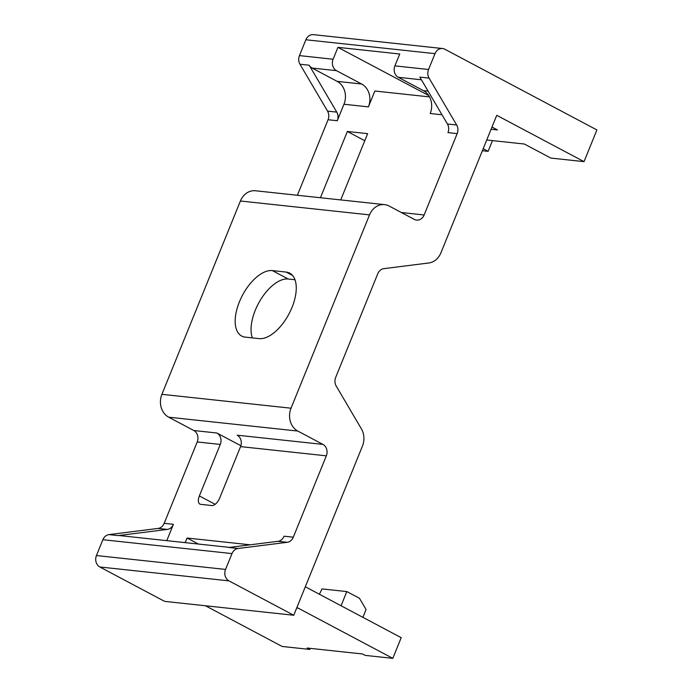 <?xml version="1.0" encoding="UTF-8"?>
<svg xmlns="http://www.w3.org/2000/svg" width="693" height="693" viewBox="0 0 693 693"><rect width="100%" height="100%" fill="white"/><g stroke="black" fill="none" stroke-linecap="round" stroke-linejoin="round"><path stroke-width="1.04" d="M429.08 78.11L419.854 77.114L447.435 124.004A8.68 7.337 96.1 0 1 447.955 132.623L457.181 133.61A8.68 7.337 96.1 0 0 456.661 124.991L429.08 78.11A8.68 7.337 -83.9 0 1 428.56 69.491L434.996 53.647L305.873 39.77A8.68 7.337 -83.9 0 1 313.418 34.65L442.532 48.527A8.68 7.337 -83.9 0 1 444.828 49.229L596.898 129.946L584.034 161.642L496.751 115.315L440.939 252.78A17.36 14.674 -83.9 0 1 428.75 262.993L383.861 268.641A8.68 7.337 -83.9 0 0 377.772 273.744L335.681 377.408A8.68 7.337 96.1 0 0 336.2 386.027L361.399 428.872A17.36 14.674 -83.9 0 1 362.439 446.101L293.745 615.254L228.95 580.864A8.68 7.337 -83.9 0 1 225.554 569.429L96.44 555.552L102.867 539.708A8.68 7.337 -83.9 0 1 108.966 534.606L158.091 528.43A8.68 7.337 96.1 0 0 164.18 523.319L197.219 441.952A8.68 7.337 96.1 0 0 193.823 430.526L216.883 433.004L240.869 445.738M305.873 39.77L299.445 55.613A8.68 7.337 -83.9 0 0 299.965 64.232L327.538 111.123L336.763 112.11A8.68 7.337 -83.9 0 1 337.283 120.729L343.971 104.245A17.36 14.674 96.1 0 0 337.188 81.376L361.625 84A17.36 14.674 -83.9 0 1 368.416 106.869L374.852 91.017L429.513 96.899M297.384 195.261L328.058 119.733A8.68 7.337 96.1 0 0 327.538 111.123M322.938 444.404L237.171 435.187A8.68 7.337 96.1 0 1 240.566 446.613L326.334 455.829A8.68 7.337 96.1 0 0 322.938 444.404L297.817 431.063A17.36 14.674 -83.9 0 1 291.025 408.203L369.525 214.882L240.402 201.005A17.36 14.674 -83.9 0 1 255.483 190.766L384.606 204.634A17.36 14.674 -83.9 0 1 389.18 206.055L414.31 219.386A8.68 7.337 96.1 0 0 416.597 220.097A8.68 7.337 96.1 0 0 424.142 214.977L457.181 133.61M240.402 201.005L161.902 394.326A17.36 14.674 -83.9 0 0 168.694 417.186L193.823 430.526M228.95 580.864L99.835 566.987A8.68 7.337 -83.9 0 1 96.44 555.552M99.835 566.987L164.631 601.377L293.745 615.254M486.737 139.986L524.384 144.031L550.831 158.073L584.034 161.642M482.38 150.719L488.115 151.334L483.194 148.718M491.094 129.262L497.47 129.946L491.995 127.036M326.334 455.829L293.295 537.196A8.68 7.337 -83.9 0 1 287.205 542.307L238.08 548.484A8.68 7.337 -83.9 0 0 231.99 553.586L225.554 569.429M369.525 214.882A17.36 14.674 -83.9 0 1 384.606 204.634M434.996 53.647A8.68 7.337 -83.9 0 1 442.532 48.527M421.431 79.79L398.293 77.304A8.68 7.337 -83.9 0 1 394.897 65.878L399.722 53.993L337.933 47.349L428.698 95.53M361.625 84L336.495 70.669A8.68 7.337 96.1 0 1 333.108 59.234L337.933 47.349M340.731 199.922L367.645 133.654L347.349 131.479L320.443 197.739M245.287 337.136A36.452 18.451 118 0 1 241.71 336.062A36.452 18.451 118 0 1 240.878 298.466A36.452 18.451 118 0 1 272.314 270.582L286.148 272.072A36.452 18.451 118 0 1 289.726 273.146A36.452 18.451 118 0 1 290.558 310.741A36.452 18.451 118 0 1 259.121 338.617L245.287 337.136M250.19 544.811L187.084 538.028L198.432 544.048M185.213 542.628L187.084 538.028M229.582 547.401L119.629 535.585A8.68 7.337 -83.9 0 0 118.182 535.594L167.308 529.417A8.68 7.337 -83.9 0 0 173.397 524.315L166.77 540.644M197.219 441.952L220.27 444.438L199.359 495.937A8.68 4.392 118 0 0 199.905 504.097A8.68 4.392 118 0 0 200.753 504.348L211.824 505.543A8.68 4.392 118 0 0 219.655 498.111L240.566 446.613M287.205 542.307L277.98 541.311A8.68 7.337 96.1 0 0 284.078 536.209L293.295 537.196M277.98 541.311L228.863 547.487L238.08 548.484M336.495 70.669L312.058 68.044A8.68 7.337 -83.9 0 1 309.182 65.22L336.763 112.11M312.058 68.044L337.188 81.376M398.293 77.304L423.414 90.644L428.109 91.147M442.004 114.778L430.206 113.505A17.36 14.674 96.1 0 0 423.414 90.644M364.778 140.722L347.349 131.479M252.321 337.889A36.452 18.451 118 0 1 260.464 299.956A36.452 18.451 118 0 1 288.175 279.002L294.984 279.738M205.526 605.795L282.138 646.456L309.806 649.428L310.239 648.353M296.873 607.57A12.153 10.274 -83.9 0 1 298.259 608.168L392.81 658.35L401.204 637.673L305.327 586.789A10.412 8.801 -83.9 0 1 305.31 586.78M309.806 649.428L307.155 648.024L362.491 653.975L365.142 655.379L392.81 658.35M362.889 617.333L366.069 609.494L359.476 598.293L346.821 591.579L321.924 588.903A22.566 11.426 118 0 1 319.334 594.213M346.821 591.579L341.069 605.751M220.27 444.438A8.68 7.337 96.1 0 0 216.883 433.004M492.472 140.61L488.115 151.334M428.56 69.491L394.897 65.878M333.108 59.234L299.445 55.613M447.435 124.004L456.661 124.991M401.386 212.526L424.142 214.977M328.058 119.733L337.283 120.729M343.971 104.245L368.416 106.869M291.025 408.203L161.902 394.326M297.817 431.063L168.694 417.186M173.397 524.315L164.18 523.319M118.182 535.594L108.966 534.606M231.99 553.586L102.867 539.708M309.182 65.22L299.965 64.232M288.175 279.002L272.314 270.582M292.619 275.502L286.148 272.072M167.308 529.417L158.091 528.43M296.699 607.995L298.259 608.168M215.151 504.313L199.359 495.937"/></g></svg>
